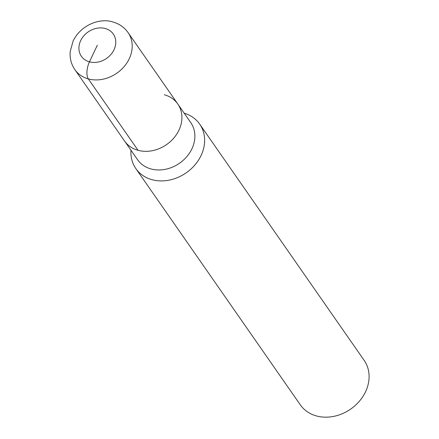 <?xml version="1.0" encoding="UTF-8"?>
<svg xmlns="http://www.w3.org/2000/svg" width="439" height="439" viewBox="0 0 439 439"><rect width="100%" height="100%" fill="white"/><g stroke="black" fill="none" stroke-linecap="round" stroke-linejoin="round"><path stroke-width="0.66" d="M130.976 150.242A38.901 32.25 -34.8 0 0 135.838 168.571A38.901 32.25 -34.8 0 0 186.191 172.823A38.901 32.25 -34.8 0 0 199.696 124.127A38.901 32.25 -34.8 0 0 184.188 113.196M74.877 69.647A32.42 26.878 -34.8 0 0 116.84 73.187A32.42 26.878 -34.8 0 0 128.089 32.607C124.308 27.306 119.205 23.75 112.785 21.95C100.487 17.851 81.325 24.315 73.143 40.942L70.218 51.39C69.625 58.113 71.178 64.198 74.877 69.647L124.588 141.067A32.42 26.878 -34.8 0 0 166.551 144.601A32.42 26.878 -34.8 0 0 177.806 104.027A32.42 26.878 -34.8 0 1 166.551 144.601A32.42 26.878 -34.8 0 1 124.588 141.062L137.555 159.692A32.42 26.878 -34.8 0 0 179.518 163.231A32.42 26.878 -34.8 0 0 190.773 122.651L177.806 104.021A32.42 26.878 -34.8 0 0 164.329 94.758M135.838 168.576L300.309 404.84A38.901 32.25 -34.8 0 0 350.657 409.088A38.901 32.25 -34.8 0 0 364.161 360.392L199.696 124.127M138.065 150.33L88.349 78.916A12.967 5.959 -74.7 0 1 89.463 61.85L97.343 45.179M105.223 28.508A19.453 16.128 -34.8 0 0 78.971 49.569A19.453 16.128 -34.8 0 0 107.829 57.46A19.453 16.128 -34.8 0 0 105.223 28.508M177.806 104.021L128.089 32.607"/></g></svg>
